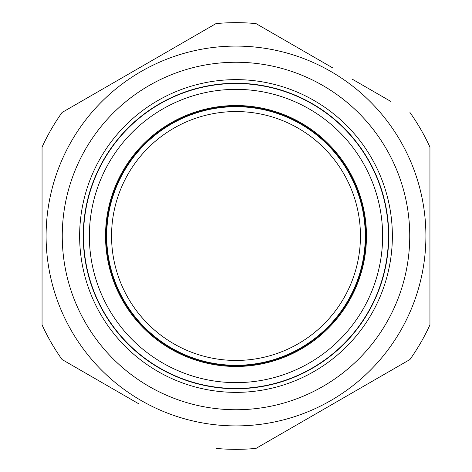 <?xml version="1.0" encoding="UTF-8"?>
<svg xmlns="http://www.w3.org/2000/svg" width="472" height="472" viewBox="0 0 472 472"><rect width="100%" height="100%" fill="white"/><g stroke="black" fill="none" stroke-linecap="round" stroke-linejoin="round"><path stroke-width="0.71" d="M312.37 103.722A152.745 152.745 0 0 1 329.084 357.097A152.745 152.745 0 0 1 88.529 275.784A152.745 152.745 0 0 1 312.37 103.722M314.187 100.583A156.368 156.368 0 0 1 371.417 314.187A156.368 156.368 0 0 1 157.813 371.417A156.368 156.368 0 0 1 100.583 157.813A156.368 156.368 0 0 1 314.187 100.583M139.028 403.961L62.056 359.522A213.338 213.338 0 0 1 42.055 324.878L42.055 147.122A213.338 213.338 0 0 1 62.056 112.478L215.999 23.6A213.338 213.338 0 0 1 256.001 23.6L332.972 68.039M141.045 400.462A189.903 189.903 0 0 1 71.537 141.045A189.903 189.903 0 0 1 330.955 71.537A189.903 189.903 0 0 1 400.462 330.955A189.903 189.903 0 0 1 141.045 400.462A189.903 189.903 0 0 1 71.537 141.045A189.903 189.903 0 0 1 330.955 71.537M110.737 269.789A129.741 129.741 0 0 1 202.211 110.737A129.741 129.741 0 0 1 361.263 202.211A129.741 129.741 0 0 1 269.789 361.263A129.741 129.741 0 0 1 110.737 269.789M383.211 196.287A152.474 152.474 0 0 1 275.713 383.211A152.474 152.474 0 0 1 88.789 275.713A152.474 152.474 0 0 1 196.287 88.789A152.474 152.474 0 0 1 383.211 196.287M300.646 124.024A129.298 129.298 0 0 1 347.976 300.646A129.298 129.298 0 0 1 171.354 347.976A129.298 129.298 0 0 1 124.024 171.354A129.298 129.298 0 0 1 300.646 124.024M111.551 236A124.449 124.449 0 0 1 236 111.551A124.449 124.449 0 0 1 360.449 236A124.449 124.449 0 0 1 236 360.449A124.449 124.449 0 0 1 111.551 236M390.869 101.462L352.313 79.202M409.944 112.478A213.338 213.338 0 0 1 429.945 147.122L429.945 324.878A213.338 213.338 0 0 1 409.944 359.522L256.001 448.4A213.338 213.338 0 0 1 215.999 448.4M322.872 85.532A173.743 173.743 0 0 0 85.532 149.128A173.743 173.743 0 0 0 149.128 386.468A173.743 173.743 0 0 0 386.468 322.872A173.743 173.743 0 0 0 322.872 85.532M110.035 269.984A130.467 130.467 0 0 1 202.016 110.035A130.467 130.467 0 0 1 361.965 202.016A130.467 130.467 0 0 1 269.984 361.965A130.467 130.467 0 0 1 110.035 269.984M377.57 197.809A146.633 146.633 0 0 1 274.191 377.57A146.633 146.633 0 0 1 94.43 274.191A146.633 146.633 0 0 1 197.809 94.43A146.633 146.633 0 0 1 377.57 197.809"/></g></svg>
